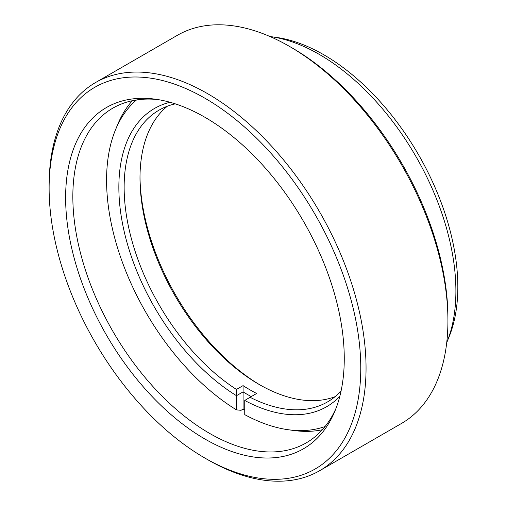 <?xml version="1.0" encoding="UTF-8"?>
<svg xmlns="http://www.w3.org/2000/svg" width="506" height="506" viewBox="0 0 506 506"><rect width="100%" height="100%" fill="white"/><g stroke="black" fill="none" stroke-linecap="round" stroke-linejoin="round"><path stroke-width="0.76" d="M204.943 439.031A197.024 113.755 60 0 1 67.937 228.244A197.024 113.755 60 0 1 155.234 99.176A197.024 113.755 60 0 1 204.943 117.291A197.024 113.755 60 0 1 335.092 410.701A197.024 113.755 60 0 1 204.943 439.031M158.017 99.593A193.292 111.598 -120 0 0 112.876 108.126A193.292 111.598 -120 0 0 83.243 263.012A193.292 111.598 -120 0 0 209.516 433.338A193.292 111.598 -120 0 0 306.162 442.914A193.292 111.598 -120 0 0 336.123 408.083M270.451 36.596L275.966 37.343A189.554 109.441 60 0 1 323.796 54.768A189.554 109.441 60 0 1 449.005 337.059L446.899 342.214A193.292 111.598 -120 0 0 319.216 54.363A193.292 111.598 -120 0 0 270.451 36.596A193.292 111.598 -120 0 0 270.002 36.533M446.728 342.632A193.292 111.598 -120 0 0 446.899 342.214M207.58 459.619L204.943 458.088A220.369 127.234 -120 0 0 204.943 458.094A220.369 127.234 -120 0 0 360.772 368.128A220.369 127.234 -120 0 0 204.943 98.227A220.369 127.234 -120 0 0 49.12 188.194A220.369 127.234 -120 0 0 204.943 458.088L207.586 459.619A224.107 129.391 60 0 1 207.58 459.619A224.107 129.391 60 0 1 207.58 459.612A224.107 129.391 60 0 0 319.634 470.719A224.107 129.391 60 0 0 353.991 291.14A224.107 129.391 60 0 0 207.586 93.654A224.107 129.391 60 0 0 95.533 82.554A224.107 129.391 60 0 0 49.12 185.145L49.12 188.194M292.101 47.912L289.464 46.381L292.101 47.906A220.369 127.234 60 0 1 292.101 47.912A220.369 127.234 60 0 1 447.924 317.806L447.924 320.855A224.107 129.391 -120 0 0 289.464 46.381A224.107 129.391 -120 0 0 289.457 46.381A224.107 129.391 -120 0 0 177.41 35.281L95.533 82.554M319.634 470.719L401.511 423.446A224.107 129.391 -120 0 0 447.924 320.855M139.998 176.607A172.185 99.41 -120 0 0 260.413 385.18M335.029 396.704A168.454 97.26 60 0 1 259.097 384.433A168.454 97.26 60 0 1 139.991 178.125A168.454 97.26 60 0 1 167.328 106.228M136.544 99.941A189.554 109.441 -120 0 0 115.374 130.112A189.554 109.441 -120 0 0 106.576 180.18A189.554 109.441 -120 0 0 236.485 409.885L241.058 410.296L243.089 409.12A193.292 111.598 60 0 0 244.74 410.119M175.278 103.85A168.454 97.26 -120 0 0 159.029 110.156A168.454 97.26 -120 0 0 124.141 187.271A168.454 97.26 -120 0 0 236.46 389.437L243.063 385.623A168.454 97.26 -120 0 0 256.656 393.472L250.053 397.28A168.454 97.26 -120 0 0 327.483 401.928A168.454 97.26 -120 0 0 341.069 391.005M115.374 130.112L117.481 124.963A193.292 111.598 60 0 1 132.363 100.7M322.335 429.746A193.292 111.598 60 0 1 293.885 430.511L288.376 429.752A189.554 109.441 -120 0 0 325.086 426.501M251.248 396.59A172.185 99.41 60 0 1 243.089 391.884L236.492 395.692L236.485 409.885M236.46 389.437L236.485 395.692A172.185 99.41 60 0 1 124.021 230.761A172.185 99.41 60 0 1 170.022 102.263M339.811 396.356A172.185 99.41 60 0 1 244.74 400.461L244.74 414.648A189.554 109.441 -120 0 0 288.376 429.752M244.74 400.461L250.053 397.28M243.089 391.884L243.089 409.12M243.063 385.623L243.095 391.878"/></g></svg>
